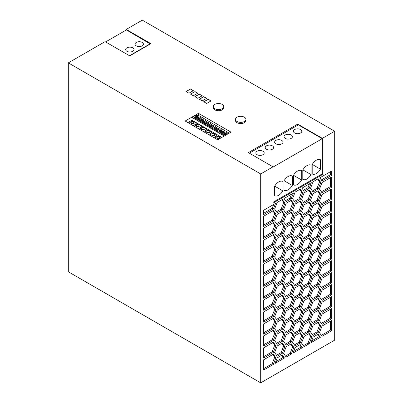 <?xml version="1.0" encoding="UTF-8"?>
<svg xmlns="http://www.w3.org/2000/svg" width="403" height="403" viewBox="0 0 403 403"><rect width="100%" height="100%" fill="white"/><g stroke="black" fill="none" stroke-linecap="round" stroke-linejoin="round"><path stroke-width="0.6" d="M207.716 124.149L207.908 123.424L206.467 122.588L206.271 123.318L207.716 124.149L208.467 123.716L208.467 123.096L207.908 123.424M68.308 62.868L105.087 41.64L129.726 55.866L150.888 43.645L126.25 29.419L142.304 20.15L334.692 131.227L334.692 340.132L260.696 382.85L260.696 173.945L68.308 62.868L68.308 271.773L260.696 382.85M193.148 125.65L195.636 124.285A2.035 1.174 180 0 0 196.216 123.464A2.035 1.174 180 0 0 195.959 122.895L193.667 121.57A2.035 1.174 180 0 0 191.259 121.756L188.896 123.192M201.288 119.6L201.092 120.326L202.538 121.157L202.729 120.432L201.288 119.6L202.13 119.112L203.475 119.887L203.475 121.343M227.705 134.033L226.028 132.804L226.38 132.637M226.028 132.909L226.028 132.804C226.562 132.436 225.992 132.108 224.325 131.821L224.325 133.398M214.562 127.61A1.254 0.725 180 0 1 213.6 126.905A1.254 0.725 180 0 1 213.65 126.703L213.65 126.089L213.086 126.411L211.646 125.58L211.454 126.305L210.94 126.602M215.907 128.038L214.643 127.308L214.446 128.038L215.182 128.461M213.65 126.703L212.895 127.141L213.086 126.411M211.454 126.305L212.895 127.141M190.548 94.141L194.84 91.662L197.651 93.289M210.729 125.051L209.464 124.32L210.023 123.998A1.254 0.725 180 0 0 210.401 123.892L211.686 124.633M216.426 139.09L217.157 138.667L217.157 136.708L214.794 138.148M226.975 133.615L224.214 135.207L219.776 132.642L222.537 131.051L220.849 129.816L221.202 129.645M216.864 127.62L215.585 126.88A1.254 0.725 180 0 1 215.202 126.985L214.643 127.308M213.65 126.089A1.254 0.725 180 0 1 213.832 125.872L213.832 127.323M218.073 130.129L218.27 129.403L216.824 128.572L216.633 129.298L218.073 130.129L218.829 129.695A1.254 0.725 180 0 0 218.779 129.897A1.254 0.725 180 0 0 219.741 130.602M221.086 131.03L219.821 130.3L219.63 131.025L220.36 131.449M216.633 129.298L216.119 129.595M214.713 129.721L215.529 129.252L219.847 131.746M221.796 130.622L219.036 132.214L214.598 129.65L217.358 128.058L215.67 126.824L216.023 126.658M190.528 124.134L191.259 123.716L191.259 121.756M201.142 127.026L201.142 125.887A2.035 1.174 180 0 1 201.394 126.456A2.035 1.174 180 0 1 200.815 127.277L198.331 128.643M191.259 123.716A2.035 1.174 180 0 1 193.667 123.53L193.667 121.57M216.824 128.572L217.665 128.083L219.01 128.859L219.01 130.315M223.448 132.396L222.003 131.559L221.811 132.29L223.252 133.121L223.448 132.396L224.008 132.068A1.254 0.725 180 0 1 224.189 131.852L224.189 133.307M222.003 131.559L222.849 131.076L224.189 131.852M222.96 131.136L222.537 131.051M219.897 132.708L220.708 132.239L225.03 134.738M221.811 132.29L221.297 132.582M227.227 133.605L225.942 132.859A1.254 0.725 180 0 1 225.564 132.97L225 133.292L224.809 134.018L225.539 134.441M224.919 133.589A1.254 0.725 180 0 1 223.957 132.884A1.254 0.725 180 0 1 224.008 132.688L223.252 133.121M224.008 132.068L224.008 132.688M200.367 119.066L199.102 118.336L199.666 118.014A1.254 0.725 180 0 0 200.044 117.908L201.329 118.648M206.794 130.728L206.794 132.688A2.035 1.174 180 0 1 209.202 132.501L209.202 130.542A2.035 1.174 180 0 0 206.794 130.728L204.432 132.164M226.264 134.023L225 133.292M194.84 91.491L197.802 93.204L193.359 95.763L190.402 94.055L194.84 91.662M220.849 129.922L220.849 129.816C221.383 129.449 220.814 129.121 219.146 128.834L217.358 128.058M219.146 128.834L219.146 130.406M218.27 129.403L218.829 129.081A1.254 0.725 180 0 1 219.01 128.859M218.829 129.081L218.829 129.695M222.048 130.612L220.763 129.872A1.254 0.725 180 0 1 220.381 129.978L219.821 130.3M194.987 96.705L199.278 94.226L202.094 95.849M199.278 94.055L202.241 95.768L197.802 98.327L194.84 96.619L199.278 94.226M217.157 138.667A2.035 1.174 180 0 1 219.564 138.481L219.786 138.607M209.61 135.156L211.978 133.72A2.035 1.174 180 0 1 214.386 133.534L216.678 134.859A2.035 1.174 180 0 1 216.935 135.428A2.035 1.174 180 0 1 216.356 136.249L213.867 137.614M222.219 104.397A5.234 3.022 0 0 0 216.517 103.742A5.234 3.022 0 0 0 213.288 106.533A5.234 3.022 0 0 0 214.819 108.669A5.234 3.022 0 0 0 220.522 109.324A5.234 3.022 0 0 0 223.751 106.533A5.234 3.022 0 0 0 222.219 104.397M213.288 106.533L213.288 107.727A5.234 3.022 0 0 0 214.819 109.863A5.234 3.022 0 0 0 220.522 110.518A5.234 3.022 0 0 0 223.751 107.727L223.751 106.533M206.467 122.588L207.308 122.104L208.653 122.88L208.653 124.336M207.419 122.169L206.255 121.651L203.495 123.242L199.057 120.678L201.817 119.087L200.13 117.852L200.482 117.686M216.618 127.63L213.857 129.222L209.419 126.663L212.174 125.066L211.434 124.643L208.678 126.235L204.235 123.671L206.996 122.079M204.356 123.741L205.167 123.268L209.489 125.766M206.271 123.318L205.762 123.61M195.959 124.038L195.959 122.895M195.707 127.126L196.437 126.703A2.035 1.174 180 0 1 198.845 126.517L198.845 124.562A2.035 1.174 180 0 0 196.437 124.749L194.075 126.184M196.437 126.703L196.437 124.749M206.255 121.651L206.679 121.635L205.308 120.845L205.661 120.678M205.308 120.95L205.308 120.845C205.847 120.477 205.278 120.149 203.611 119.862L201.817 119.087M211.499 133.005L211.499 131.867A2.035 1.174 180 0 1 211.756 132.436A2.035 1.174 180 0 1 211.177 133.257L208.689 134.622M231.01 132.129L217.691 139.821L185.133 121.021L198.452 113.334L231.01 132.129M209.464 124.32L209.268 125.046L210.003 125.469M209.535 126.728L210.346 126.26L214.668 128.753M221.479 137.63L219.564 136.521L219.564 138.481M210.85 133.448L209.202 132.501M206.794 132.688L206.064 133.106M211.499 131.867L209.202 130.542M203.868 101.833L208.16 99.355L210.971 100.977M196.105 116.608L196.951 116.124L198.291 116.9A1.254 0.725 180 0 0 198.11 117.117L197.551 117.439L196.105 116.608L195.913 117.333L195.4 117.631M199.102 118.336L198.911 119.066L199.641 119.49M199.022 118.638A1.254 0.725 180 0 1 198.059 117.933A1.254 0.725 180 0 1 198.11 117.731L197.354 118.17L197.551 117.439M195.913 117.333L197.354 118.17M198.11 117.117L198.11 117.731M193.999 117.757L194.81 117.288L199.132 119.782M197.062 116.185L195.526 115.454L198.452 115.344L198.452 113.334M201.077 118.658L198.316 120.255L193.878 117.691L196.639 116.094M193.667 123.53L195.309 124.477M211.646 125.58L212.487 125.091L213.832 125.872M187.879 122.608L192.03 120.21L221.841 137.423M217.157 136.708A2.035 1.174 180 0 1 219.564 136.521M201.142 125.887L198.845 124.562M206.321 130.018L206.321 128.879L204.024 127.55A2.035 1.174 180 0 0 201.616 127.736L199.253 129.177M206.321 128.879A2.035 1.174 180 0 1 206.578 129.449A2.035 1.174 180 0 1 205.998 130.27L203.51 131.63M190.402 88.932L193.359 90.64L188.921 93.204L185.959 91.491L190.402 88.932L193.213 90.725M186.11 91.577L190.402 89.103M201.616 127.736L201.616 129.695A2.035 1.174 180 0 1 204.024 129.509L204.024 127.55M244.414 117.213A5.234 3.022 0 0 0 238.712 116.558A5.234 3.022 0 0 0 235.483 119.348A5.234 3.022 0 0 0 237.019 121.484A5.234 3.022 0 0 0 242.717 122.139A5.234 3.022 0 0 0 245.951 119.348A5.234 3.022 0 0 0 244.414 117.213M205.666 130.456L204.024 129.509M201.616 129.695L200.885 130.119M235.483 119.348L235.483 120.542A5.234 3.022 0 0 0 237.019 122.678A5.234 3.022 0 0 0 242.717 123.333A5.234 3.022 0 0 0 245.951 120.542L245.951 119.348M208.16 99.183L211.122 100.891L206.679 103.455L203.722 101.747L208.16 99.355M211.434 124.643L211.857 124.623L210.492 123.832C211.026 123.464 210.457 123.137 208.789 122.85L207.419 122.059M208.789 122.85L208.789 124.426M215.67 126.93L215.67 126.824C216.204 126.456 215.635 126.129 213.968 125.842L212.174 125.066M213.968 125.842L213.968 127.419M198.452 115.344L229.267 133.136M273.012 202.291L322.219 173.884L322.219 138.682L298.321 124.88L249.336 153.16M200.13 117.958L200.13 117.852C200.664 117.485 200.1 117.157 198.427 116.87L198.427 118.447M202.729 120.432L203.288 120.109L203.288 120.724L202.538 121.157M211.243 136.098L211.978 135.675A2.035 1.174 180 0 1 214.386 135.489L216.028 136.436M205.55 122.059L204.286 121.328L204.845 121.006A1.254 0.725 180 0 0 205.223 120.9L206.507 121.641M216.678 135.997L216.678 134.859M204.286 121.328L204.089 122.054L204.82 122.477M211.978 135.675L211.978 133.72M192.03 120.21L192.03 117.475L195.526 115.454M192.03 117.475L224.209 136.053M210.492 123.938L210.845 123.666M209.384 124.618A1.254 0.725 180 0 1 208.422 123.912A1.254 0.725 180 0 1 208.467 123.716M214.386 135.489L214.386 133.534M199.178 120.749L199.989 120.28L204.311 122.774M203.611 119.862L203.611 121.439M198.427 116.87L197.062 116.079M224.325 131.821L222.96 131.03M201.092 120.326L200.583 120.623M204.205 121.63A1.254 0.725 180 0 1 203.243 120.925A1.254 0.725 180 0 1 203.288 120.724M198.291 116.9L198.291 118.351M198.845 126.517L200.487 127.469M202.241 100.891L199.278 99.183L203.722 96.619L206.679 98.327L202.241 100.891M199.43 99.269L203.722 96.791L206.532 98.413M334.692 131.227L322.365 138.34L297.726 124.114L248.374 152.606L273.012 166.832L260.696 173.945M297.726 124.114L297.726 125.222M150.299 43.987L126.396 29.933L105.606 41.937M129.504 55.735L150.299 43.731M126.25 30.018L126.25 29.419M142.194 45.846A4.186 2.418 180 0 1 138.501 46.516A4.186 2.418 180 0 1 135.05 44.139A4.186 2.418 180 0 1 136.274 42.431A4.186 2.418 180 0 1 140.838 41.907A4.186 2.418 180 0 1 143.423 44.139A4.186 2.418 180 0 1 142.194 45.846M126.88 47.856A4.186 2.418 180 0 1 130.572 47.181A4.186 2.418 180 0 1 134.023 49.564A4.186 2.418 180 0 1 132.799 51.272A4.186 2.418 180 0 1 128.235 51.796A4.186 2.418 180 0 1 125.65 49.564A4.186 2.418 180 0 1 126.88 47.856M273.012 166.832L273.012 203.147L322.365 174.65L322.365 138.34M292.563 210.653L295.127 214.3L300.255 211.343L302.814 204.734L300.255 201.092L295.127 204.049L292.563 210.653M292.563 270.463L295.127 274.111L300.255 271.154L302.814 264.544L300.255 260.897L295.127 263.859L292.563 270.463M291.243 198.684L293.424 193.072L284.019 198.498L286.195 201.601L291.243 198.684L290.059 198.004L291.555 194.15M322.032 192.785L331.729 187.188L331.729 176.937L322.032 182.534L319.473 189.138L322.032 192.785M300.255 223.302L302.814 216.698L300.255 213.051L295.127 216.013L292.563 222.617L295.127 226.264L300.255 223.302L299.066 222.622L301.63 216.013L299.751 213.338M283.596 329.473L286.155 333.12L291.283 330.158L293.847 323.554L291.283 319.906L286.155 322.863L283.596 329.473M302.814 312.396L300.255 308.748L295.127 311.705L292.563 318.315L295.127 321.962L300.255 319L302.814 312.396L301.63 311.71L299.751 309.036M292.563 306.351L295.127 309.998L300.255 307.036L302.814 300.431L300.255 296.784L295.127 299.746L292.563 306.351M331.729 272.635L322.032 278.231L319.473 284.835L322.032 288.483L331.729 282.886L331.729 272.635M331.729 258.963L331.729 248.711L322.032 254.303L319.473 260.912L322.032 264.559L331.729 258.963L330.546 258.278L330.546 249.392M286.155 345.079L291.283 342.122L293.847 335.513L291.283 331.865L286.155 334.828L283.596 341.432L286.155 345.079M295.127 262.151L300.255 259.189L302.814 252.585L300.255 248.938L295.127 251.895L292.563 258.504L295.127 262.151M331.729 296.558L322.032 302.154L319.473 308.758L322.032 312.406L331.729 306.809L331.729 296.558M310.501 248.147L313.06 251.794L318.189 248.837L320.753 242.228L318.189 238.581L313.06 241.543L310.501 248.147M284.881 298.825L282.317 295.177L277.188 298.139L274.624 304.744L277.188 308.391L282.317 305.429L284.881 298.825L283.697 298.139L281.818 295.464M263.653 286.301L273.345 280.705L275.909 274.1L273.345 270.453L263.653 276.05L263.653 286.301M313.06 275.717L318.189 272.76L320.753 266.151L318.189 262.504L313.06 265.466L310.501 272.07L313.06 275.717M301.53 283.228L304.094 286.876L309.222 283.919L311.786 277.309L309.222 273.662L304.094 276.624L301.53 283.228M331.729 235.04L331.729 224.783L322.032 230.38L319.473 236.989L322.032 240.636L331.729 235.04L330.546 234.355L330.546 225.468M292.563 342.238L295.127 345.885L300.255 342.923L302.814 336.319L300.255 332.671L295.127 335.628L292.563 342.238M295.127 333.921L300.255 330.964L302.814 324.355L300.255 320.707L295.127 323.669L292.563 330.274L295.127 333.921M301.53 259.305L304.094 262.952L309.222 259.995L311.786 253.386L309.222 249.739L304.094 252.701L301.53 259.305M292.563 294.386L295.127 298.034L300.255 295.077L302.814 288.467L300.255 284.825L295.127 287.782L292.563 294.386M273.385 208.996L275.566 203.379L263.653 210.26L263.653 214.618L273.385 208.996L272.201 208.311L273.697 204.457M309.222 248.031L311.786 241.427L309.222 237.78L304.094 240.737L301.53 247.346L304.094 250.993L309.222 248.031L308.038 247.346L310.602 240.742L308.723 238.067M284.881 239.014L282.317 235.367L277.188 238.329L274.624 244.933L277.188 248.58L282.317 245.623L284.881 239.014L283.697 238.329L281.818 235.659M319.473 272.871L322.032 276.518L331.729 270.922L331.729 260.67L322.032 266.267L319.473 272.871M263.653 240.163L263.653 250.414L273.345 244.817L275.909 238.213L273.345 234.566L263.653 240.163M319.473 320.723L322.032 324.37L331.729 318.773L331.729 308.517L322.032 314.113L319.473 320.723M304.094 215.106L309.222 212.144L311.786 205.54L309.222 201.893L304.094 204.855L301.53 211.459L304.094 215.106M320.753 182.418L318.189 178.771L313.06 181.733L310.501 188.337L313.06 191.984L318.189 189.027L320.753 182.418L319.569 181.738L317.69 179.063M263.653 335.86L263.653 346.112L273.345 340.515L275.909 333.911L273.345 330.264L263.653 335.86M293.847 347.477L291.283 343.83L286.155 346.787L283.596 353.396L286.155 357.043L291.283 354.081L293.847 347.477L292.664 346.792L290.785 344.117M309.222 295.878L311.786 289.273L309.222 285.626L304.094 288.588L301.53 295.192L304.094 298.84L309.222 295.878L308.038 295.197L310.602 288.588L308.723 285.913M274.624 256.897L277.188 260.545L282.317 257.582L284.881 250.978L282.317 247.331L277.188 250.288L274.624 256.897M274.624 340.631L277.188 344.278L282.317 341.316L284.881 334.712L282.317 331.065L277.188 334.022L274.624 340.631M263.653 226.491L273.345 220.894L275.909 214.29L273.345 210.643L263.653 216.24L263.653 226.491M273.345 256.782L275.909 250.177L273.345 246.53L263.653 252.127L263.653 262.378L273.345 256.782L272.161 256.096L274.725 249.492L272.846 246.817M322.032 216.708L331.729 211.117L331.729 200.86L322.032 206.457L319.473 213.066L322.032 216.708M295.127 286.075L300.255 283.113L302.814 276.508L300.255 272.861L295.127 275.818L292.563 282.427L295.127 286.075M291.283 234.465L293.847 227.856L291.283 224.209L286.155 227.171L283.596 233.775L286.155 237.422L291.283 234.465L290.1 233.78L292.664 227.171L290.785 224.501M295.127 202.341L300.255 199.379L302.814 192.775L300.255 189.128L295.127 192.085L292.563 198.694L295.127 202.341M292.986 353.099L302.391 347.668L300.215 344.57L295.167 347.482L292.986 353.099M310.501 331.881L313.06 335.528L318.189 332.571L320.753 325.962L318.189 322.314L313.06 325.276L310.501 331.881M277.188 320.355L282.317 317.393L284.881 310.789L282.317 307.141L277.188 310.098L274.624 316.708L277.188 320.355M304.094 322.763L309.222 319.801L311.786 313.196L309.222 309.549L304.094 312.511L301.53 319.116L304.094 322.763M331.729 246.999L331.729 236.747L322.032 242.344L319.473 248.948L322.032 252.595L331.729 246.999L330.546 246.319L330.546 237.432M310.501 284.034L313.06 287.682L318.189 284.72L320.753 278.115L318.189 274.468L313.06 277.425L310.501 284.034M284.881 227.055L282.317 223.408L277.188 226.365L274.624 232.974L277.188 236.621L282.317 233.659L284.881 227.055L283.697 226.37L281.818 223.695M273.345 316.592L275.909 309.983L273.345 306.34L263.653 311.932L263.653 322.188L273.345 316.592L272.161 315.907L274.725 309.303L272.846 306.628M284.881 215.091L282.317 211.444L277.188 214.406L274.624 221.01L277.188 224.657L282.317 221.695L284.881 215.091L283.697 214.406L281.818 211.731M321.992 180.937L331.729 175.315L331.729 170.958L319.811 177.834L321.992 180.937M309.222 307.842L311.786 301.232L309.222 297.59L304.094 300.547L301.53 307.157L304.094 310.799L309.222 307.842L308.038 307.157L310.602 300.552L308.723 297.877M300.255 225.015L295.127 227.972L292.563 234.581L295.127 238.228L300.255 235.266L302.814 228.662L300.255 225.015M319.473 296.799L322.032 300.442L331.729 294.85L331.729 284.594L322.032 290.19L319.473 296.799M304.094 346.686L309.222 343.729L311.786 337.12L309.222 333.472L304.094 336.434L301.53 343.039L304.094 346.686M263.653 359.783L263.653 370.035L273.345 364.438L275.909 357.834L273.345 354.187L263.653 359.783M313.06 299.641L318.189 296.684L320.753 290.074L318.189 286.427L313.06 289.389L310.501 295.993L313.06 299.641M274.624 328.667L277.188 332.314L282.317 329.357L284.881 322.748L282.317 319.1L277.188 322.062L274.624 328.667M283.596 293.585L286.155 297.233L291.283 294.271L293.847 287.666L291.283 284.019L286.155 286.981L283.596 293.585M318.189 214.658L313.06 217.62L310.501 224.224L313.06 227.871L318.189 224.909L320.753 218.305L318.189 214.658M277.188 284.468L282.317 281.506L284.881 274.901L282.317 271.254L277.188 274.216L274.624 280.82L277.188 284.468M273.345 282.412L263.653 288.009L263.653 298.265L273.345 292.669L275.909 286.059L273.345 282.412M291.283 270.348L293.847 263.743L291.283 260.096L286.155 263.053L283.596 269.662L286.155 273.31L291.283 270.348L290.1 269.667L292.664 263.058L290.785 260.383M310.925 342.741L320.33 337.316L318.148 334.213L313.106 337.125L310.925 342.741M274.624 268.856L277.188 272.504L282.317 269.547L284.881 262.937L282.317 259.29L277.188 262.252L274.624 268.856M309.222 224.108L311.786 217.499L309.222 213.857L304.094 216.814L301.53 223.423L304.094 227.065L309.222 224.108L308.038 223.423L310.602 216.819L308.723 214.144M291.283 246.424L293.847 239.82L291.283 236.173L286.155 239.13L283.596 245.739L286.155 249.386L291.283 246.424L290.1 245.739L292.664 239.135L290.785 236.46M300.255 236.974L295.127 239.936L292.563 246.54L295.127 250.187L300.255 247.23L302.814 240.621L300.255 236.974M284.881 203.127L282.317 199.485L277.188 202.442L274.624 209.051L277.188 212.693L282.317 209.736L284.881 203.127L283.697 202.447L281.818 199.772M283.596 317.509L286.155 321.156L291.283 318.199L293.847 311.59L291.283 307.942L286.155 310.904L283.596 317.509M291.283 212.25L286.155 215.207L283.596 221.816L286.155 225.458L291.283 222.501L293.847 215.897L291.283 212.25M283.596 209.852L286.155 213.499L291.283 210.537L293.847 203.933L291.283 200.286L286.155 203.248L283.596 209.852M310.501 200.301L313.06 203.948L318.189 200.986L320.753 194.382L318.189 190.735L313.06 193.692L310.501 200.301M310.501 236.188L313.06 239.83L318.189 236.873L320.753 230.269L318.189 226.622L313.06 229.579L310.501 236.188M286.155 309.192L291.283 306.235L293.847 299.63L291.283 295.983L286.155 298.94L283.596 305.55L286.155 309.192M263.653 228.199L263.653 238.455L273.345 232.858L275.909 226.249L273.345 222.607L263.653 228.199M318.189 298.391L313.06 301.353L310.501 307.957L313.06 311.605L318.189 308.643L320.753 302.038L318.189 298.391M318.189 260.796L320.753 254.192L318.189 250.545L313.06 253.502L310.501 260.111L313.06 263.758L318.189 260.796L317.005 260.111L319.569 253.507L317.69 250.832M275.048 363.456L284.453 358.025L282.271 354.927L277.229 357.839L275.048 363.456M263.653 264.086L263.653 274.342L273.345 268.746L275.909 262.136L273.345 258.489L263.653 264.086M263.653 299.973L263.653 310.224L273.345 304.628L275.909 298.024L273.345 294.376L263.653 299.973M304.134 191.244L309.182 188.332L311.363 182.715L301.953 188.146L304.134 191.244M318.189 320.607L320.753 314.002L318.189 310.355L313.06 313.312L310.501 319.922L313.06 323.564L318.189 320.607L317.005 319.922L319.569 313.317L317.69 310.642M275.909 345.87L273.345 342.223L263.653 347.819L263.653 358.076L273.345 352.479L275.909 345.87L274.725 345.19L272.846 342.515M301.53 235.382L304.094 239.029L309.222 236.067L311.786 229.463L309.222 225.816L304.094 228.778L301.53 235.382M263.653 323.896L263.653 334.147L273.345 328.551L275.909 321.947L273.345 318.299L263.653 323.896M331.729 188.901L322.032 194.498L319.473 201.102L322.032 204.749L331.729 199.153L331.729 188.901M283.596 257.698L286.155 261.346L291.283 258.388L293.847 251.779L291.283 248.132L286.155 251.094L283.596 257.698M310.501 212.26L313.06 215.907L318.189 212.95L320.753 206.341L318.189 202.694L313.06 205.656L310.501 212.26M282.317 353.28L284.881 346.671L282.317 343.024L277.188 345.986L274.624 352.59L277.188 356.237L282.317 353.28L281.133 352.595L283.697 345.991L281.818 343.316M283.596 281.621L286.155 285.269L291.283 282.312L293.847 275.702L291.283 272.055L286.155 275.017L283.596 281.621M319.473 332.682L322.032 336.329L331.729 330.732L331.729 320.481L322.032 326.077L319.473 332.682M301.53 331.08L304.094 334.727L309.222 331.765L311.786 325.161L309.222 321.513L304.094 324.47L301.53 331.08M274.624 292.785L277.188 296.427L282.317 293.47L284.881 286.86L282.317 283.218L277.188 286.175L274.624 292.785M304.094 274.917L309.222 271.954L311.786 265.35L309.222 261.703L304.094 264.66L301.53 271.269L304.094 274.917M331.729 212.824L322.032 218.421L319.473 225.025L322.032 228.672L331.729 223.076L331.729 212.824M309.222 200.185L311.786 193.576L309.222 189.929L304.094 192.891L301.53 199.495L304.094 203.142L309.222 200.185L308.038 199.5L310.602 192.896L308.723 190.221M321.629 174.227L322.365 174.65M282.891 190.891L282.891 181.471A8.372 4.831 -60 0 0 274.604 186.257L274.604 195.677A8.372 4.831 -60 0 0 282.891 190.891L274.67 186.146M292.286 185.466L292.286 176.046A8.372 4.831 -60 0 0 283.999 180.831L283.999 190.251A8.372 4.831 -60 0 0 292.286 185.466L284.065 180.72M301.686 180.04L301.686 170.62A8.372 4.831 -60 0 0 293.399 175.406L293.399 184.826A8.372 4.831 -60 0 0 301.686 180.04L293.465 175.295M322.219 138.682L273.012 167.089M320.481 169.189L320.481 159.769A8.372 4.831 -60 0 0 312.194 164.555L312.194 173.975A8.372 4.831 -60 0 0 320.481 169.189L312.26 164.444M311.081 174.615L311.081 165.195A8.372 4.831 -60 0 0 302.794 169.98L302.794 179.4A8.372 4.831 -60 0 0 311.081 174.615L302.86 169.87M272.383 149.251A4.186 2.418 180 0 1 267.824 149.775A4.186 2.418 180 0 1 265.239 147.543A4.186 2.418 180 0 1 266.464 145.836A4.186 2.418 180 0 1 271.028 145.312A4.186 2.418 180 0 1 273.612 147.543A4.186 2.418 180 0 1 272.383 149.251M281.783 143.826A4.186 2.418 180 0 1 277.219 144.35A4.186 2.418 180 0 1 274.634 142.118A4.186 2.418 180 0 1 275.864 140.41A4.186 2.418 180 0 1 280.423 139.886A4.186 2.418 180 0 1 283.007 142.118A4.186 2.418 180 0 1 281.783 143.826M262.988 154.676A4.186 2.418 180 0 1 258.424 155.2A4.186 2.418 180 0 1 255.84 152.969A4.186 2.418 180 0 1 257.069 151.261A4.186 2.418 180 0 1 261.628 150.737A4.186 2.418 180 0 1 264.212 152.969A4.186 2.418 180 0 1 262.988 154.676M300.578 132.975A4.186 2.418 180 0 1 296.014 133.499A4.186 2.418 180 0 1 293.429 131.267A4.186 2.418 180 0 1 294.658 129.559A4.186 2.418 180 0 1 299.217 129.036A4.186 2.418 180 0 1 301.802 131.267A4.186 2.418 180 0 1 300.578 132.975M291.178 138.4A4.186 2.418 180 0 1 286.619 138.924A4.186 2.418 180 0 1 284.034 136.693A4.186 2.418 180 0 1 285.259 134.985A4.186 2.418 180 0 1 289.822 134.461A4.186 2.418 180 0 1 292.407 136.693A4.186 2.418 180 0 1 291.178 138.4M294.442 213.328L299.066 210.658L301.63 204.054L299.751 201.379M300.255 211.343L299.066 210.658M302.814 204.734L301.63 204.054M294.442 273.138L299.066 270.468L301.63 263.864L299.751 261.189M300.255 271.154L299.066 270.468M302.814 264.544L301.63 263.864M285.515 200.629L290.059 198.004M321.352 191.813L330.546 186.508L330.546 177.622M331.729 187.188L330.546 186.508M294.442 225.292L299.066 222.622M302.814 216.698L301.63 216.013M285.475 332.148L290.1 329.473L292.664 322.868L290.785 320.194M291.283 330.158L290.1 329.473M293.847 323.554L292.664 322.868M294.442 320.99L299.066 318.315L301.63 311.71M300.255 319L299.066 318.315M294.442 309.025L299.066 306.356L301.63 299.746L299.751 297.071M300.255 307.036L299.066 306.356M302.814 300.431L301.63 299.746M321.352 287.51L330.546 282.201L330.546 273.315M331.729 282.886L330.546 282.201M321.352 263.587L330.546 258.278M285.475 344.107L290.1 341.437L292.664 334.833L290.785 332.158M293.847 335.513L292.664 334.833M291.283 342.122L290.1 341.437M294.442 261.179L299.066 258.504L301.63 251.9L299.751 249.225M302.814 252.585L301.63 251.9M300.255 259.189L299.066 258.504M321.352 311.433L330.546 306.124L330.546 297.238M331.729 306.809L330.546 306.124M312.38 250.822L317.005 248.152L319.569 241.543L317.69 238.873M318.189 248.837L317.005 248.152M320.753 242.228L319.569 241.543M276.503 307.418L281.133 304.749L283.697 298.139M282.317 305.429L281.133 304.749M263.653 284.936L272.161 280.025L274.725 273.415L272.846 270.74M275.909 274.1L274.725 273.415M273.345 280.705L272.161 280.025M312.38 274.745L317.005 272.075L319.569 265.471L317.69 262.796M320.753 266.151L319.569 265.471M318.189 272.76L317.005 272.075M303.409 285.903L308.038 283.233L310.602 276.629L308.723 273.954M309.222 283.919L308.038 283.233M311.786 277.309L310.602 276.629M321.352 239.664L330.546 234.355M294.442 344.913L299.066 342.238L301.63 335.634L299.751 332.959M300.255 342.923L299.066 342.238M302.814 336.319L301.63 335.634M294.442 332.949L299.066 330.279L301.63 323.669L299.751 321M302.814 324.355L301.63 323.669M300.255 330.964L299.066 330.279M303.409 261.98L308.038 259.31L310.602 252.706L308.723 250.031M309.222 259.995L308.038 259.31M311.786 253.386L310.602 252.706M294.442 297.061L299.066 294.392L301.63 287.787L299.751 285.112M300.255 295.077L299.066 294.392M302.814 288.467L301.63 287.787M263.653 213.247L272.201 208.311M303.409 250.021L308.038 247.346M311.786 241.427L310.602 240.742M276.503 247.608L281.133 244.938L283.697 238.329M282.317 245.623L281.133 244.938M321.352 275.546L330.546 270.242L330.546 261.356M331.729 270.922L330.546 270.242M263.653 249.049L272.161 244.137L274.725 237.528L272.846 234.853M273.345 244.817L272.161 244.137M275.909 238.213L274.725 237.528M321.352 323.397L330.546 318.088L330.546 309.202M331.729 318.773L330.546 318.088M303.409 214.134L308.038 211.464L310.602 204.855L308.723 202.18M311.786 205.54L310.602 204.855M309.222 212.144L308.038 211.464M312.38 191.012L317.005 188.342L319.569 181.738M318.189 189.027L317.005 188.342M263.653 344.746L272.161 339.83L274.725 333.226L272.846 330.551M273.345 340.515L272.161 339.83M275.909 333.911L274.725 333.226M285.475 356.071L290.1 353.401L292.664 346.792M291.283 354.081L290.1 353.401M303.409 297.867L308.038 295.197M311.786 289.273L310.602 288.588M276.503 259.572L281.133 256.902L283.697 250.293L281.818 247.618M282.317 257.582L281.133 256.902M284.881 250.978L283.697 250.293M276.503 343.306L281.133 340.631L283.697 334.027L281.818 331.352M282.317 341.316L281.133 340.631M284.881 334.712L283.697 334.027M263.653 225.126L272.161 220.214L274.725 213.605L272.846 210.93M275.909 214.29L274.725 213.605M273.345 220.894L272.161 220.214M263.653 261.013L272.161 256.096M275.909 250.177L274.725 249.492M321.352 215.736L330.546 210.431L330.546 201.545M331.729 211.117L330.546 210.431M294.442 285.102L299.066 282.432L301.63 275.823L299.751 273.148M302.814 276.508L301.63 275.823M300.255 283.113L299.066 282.432M285.475 236.45L290.1 233.78M293.847 227.856L292.664 227.171M294.442 201.369L299.066 198.699L301.63 192.09L299.751 189.415M302.814 192.775L301.63 192.09M300.255 199.379L299.066 198.699M293.671 351.335L301.207 346.988L299.711 344.857M302.391 347.668L301.207 346.988M312.38 334.555L317.005 331.886L319.569 325.276L317.69 322.607M318.189 332.571L317.005 331.886M320.753 325.962L319.569 325.276M276.503 319.383L281.133 316.708L283.697 310.103L281.818 307.429M284.881 310.789L283.697 310.103M282.317 317.393L281.133 316.708M303.409 321.79L308.038 319.121L310.602 312.511L308.723 309.836M311.786 313.196L310.602 312.511M309.222 319.801L308.038 319.121M321.352 251.623L330.546 246.319M312.38 286.709L317.005 284.039L319.569 277.43L317.69 274.755M318.189 284.72L317.005 284.039M320.753 278.115L319.569 277.43M276.503 235.649L281.133 232.974L283.697 226.37M282.317 233.659L281.133 232.974M263.653 320.818L272.161 315.907M275.909 309.983L274.725 309.303M276.503 223.685L281.133 221.015L283.697 214.406M282.317 221.695L281.133 221.015M321.307 179.965L330.546 174.63L330.546 171.638M331.729 175.315L330.546 174.63M303.409 309.826L308.038 307.157M311.786 301.232L310.602 300.552M294.442 237.256L299.066 234.581L301.63 227.977L299.751 225.302M300.255 235.266L299.066 234.581M302.814 228.662L301.63 227.977M321.352 299.469L330.546 294.165L330.546 285.279M331.729 294.85L330.546 294.165M303.409 345.714L308.038 343.044L310.602 336.434L308.723 333.765M311.786 337.12L310.602 336.434M309.222 343.729L308.038 343.044M263.653 368.669L272.161 363.758L274.725 357.149L272.846 354.474M273.345 364.438L272.161 363.758M275.909 357.834L274.725 357.149M312.38 298.668L317.005 295.998L319.569 289.394L317.69 286.719M320.753 290.074L319.569 289.394M318.189 296.684L317.005 295.998M276.503 331.342L281.133 328.672L283.697 322.062L281.818 319.393M282.317 329.357L281.133 328.672M284.881 322.748L283.697 322.062M285.475 296.26L290.1 293.591L292.664 286.981L290.785 284.306M291.283 294.271L290.1 293.591M293.847 287.666L292.664 286.981M312.38 226.899L317.005 224.229L319.569 217.62L317.69 214.945M318.189 224.909L317.005 224.229M320.753 218.305L319.569 217.62M276.503 283.495L281.133 280.826L283.697 274.216L281.818 271.541M284.881 274.901L283.697 274.216M282.317 281.506L281.133 280.826M263.653 296.895L272.161 291.984L274.725 285.379L272.846 282.705M273.345 292.669L272.161 291.984M275.909 286.059L274.725 285.379M285.475 272.337L290.1 269.667M293.847 263.743L292.664 263.058M311.61 340.978L319.146 336.631L317.65 334.505M320.33 337.316L319.146 336.631M276.503 271.531L281.133 268.861L283.697 262.257L281.818 259.582M282.317 269.547L281.133 268.861M284.881 262.937L283.697 262.257M303.409 226.093L308.038 223.423M311.786 217.499L310.602 216.819M285.475 248.414L290.1 245.739M293.847 239.82L292.664 239.135M294.442 249.215L299.066 246.545L301.63 239.936L299.751 237.266M300.255 247.23L299.066 246.545M302.814 240.621L301.63 239.936M276.503 211.721L281.133 209.051L283.697 202.447M282.317 209.736L281.133 209.051M285.475 320.184L290.1 317.514L292.664 310.904L290.785 308.235M291.283 318.199L290.1 317.514M293.847 311.59L292.664 310.904M285.475 224.486L290.1 221.816L292.664 215.212L290.785 212.537M291.283 222.501L290.1 221.816M293.847 215.897L292.664 215.212M285.475 212.527L290.1 209.857L292.664 203.248L290.785 200.573M291.283 210.537L290.1 209.857M293.847 203.933L292.664 203.248M312.38 202.976L317.005 200.306L319.569 193.697L317.69 191.022M318.189 200.986L317.005 200.306M320.753 194.382L319.569 193.697M312.38 238.858L317.005 236.188L319.569 229.584L317.69 226.909M318.189 236.873L317.005 236.188M320.753 230.269L319.569 229.584M285.475 308.219L290.1 305.55L292.664 298.945L290.785 296.27M293.847 299.63L292.664 298.945M291.283 306.235L290.1 305.55M263.653 237.085L272.161 232.173L274.725 225.569L272.846 222.894M273.345 232.858L272.161 232.173M275.909 226.249L274.725 225.569M312.38 310.632L317.005 307.963L319.569 301.353L317.69 298.678M318.189 308.643L317.005 307.963M320.753 302.038L319.569 301.353M312.38 262.786L317.005 260.111M320.753 254.192L319.569 253.507M275.733 361.692L283.269 357.345L281.773 355.214M284.453 358.025L283.269 357.345M263.653 272.972L272.161 268.06L274.725 261.456L272.846 258.781M273.345 268.746L272.161 268.06M275.909 262.136L274.725 261.456M263.653 308.859L272.161 303.948L274.725 297.338L272.846 294.664M273.345 304.628L272.161 303.948M275.909 298.024L274.725 297.338M303.449 190.271L307.998 187.647L309.494 183.793M309.182 188.332L307.998 187.647M312.38 322.591L317.005 319.922M320.753 314.002L319.569 313.317M263.653 356.705L272.161 351.794L274.725 345.19M273.345 352.479L272.161 351.794M303.409 238.057L308.038 235.387L310.602 228.778L308.723 226.103M309.222 236.067L308.038 235.387M311.786 229.463L310.602 228.778M263.653 332.782L272.161 327.871L274.725 321.262L272.846 318.587M273.345 328.551L272.161 327.871M275.909 321.947L274.725 321.262M321.352 203.777L330.546 198.467L330.546 189.581M331.729 199.153L330.546 198.467M285.475 260.373L290.1 257.703L292.664 251.099L290.785 248.424M291.283 258.388L290.1 257.703M293.847 251.779L292.664 251.099M312.38 214.935L317.005 212.265L319.569 205.661L317.69 202.986M318.189 212.95L317.005 212.265M320.753 206.341L319.569 205.661M276.503 355.265L281.133 352.595M284.881 346.671L283.697 345.991M285.475 284.296L290.1 281.626L292.664 275.022L290.785 272.347M291.283 282.312L290.1 281.626M293.847 275.702L292.664 275.022M321.352 335.356L330.546 330.052L330.546 321.166M331.729 330.732L330.546 330.052M303.409 333.755L308.038 331.08L310.602 324.475L308.723 321.801M309.222 331.765L308.038 331.08M311.786 325.161L310.602 324.475M276.503 295.454L281.133 292.785L283.697 286.18L281.818 283.505M282.317 293.47L281.133 292.785M284.881 286.86L283.697 286.18M303.409 273.944L308.038 271.274L310.602 264.665L308.723 261.99M311.786 265.35L310.602 264.665M309.222 271.954L308.038 271.274M321.352 227.7L330.546 222.391L330.546 213.504M331.729 223.076L330.546 222.391M303.409 202.17L308.038 199.5M311.786 193.576L310.602 192.896M215.131 138.34L215.131 137.876M189.234 123.389L189.234 122.925M209.953 135.353L209.953 134.889M204.769 132.36L204.769 131.897M194.412 126.381L194.412 125.917M199.591 129.368L199.591 128.91"/></g></svg>
